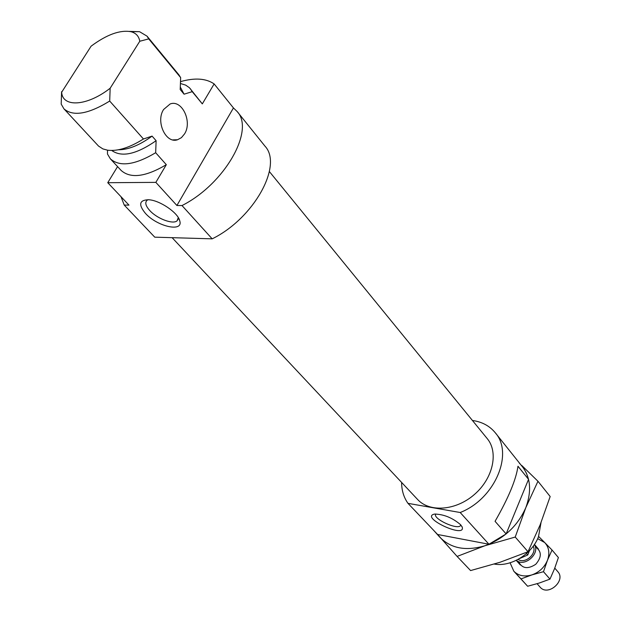 <?xml version="1.0" encoding="UTF-8"?>
<svg xmlns="http://www.w3.org/2000/svg" width="621" height="621" viewBox="0 0 621 621"><rect width="100%" height="100%" fill="white"/><g stroke="black" fill="none" stroke-linecap="round" stroke-linejoin="round"><path stroke-width="0.93" d="M172.11 237.672L417.623 499.501C429.647 512.69 456.117 510.648 474.56 494.355C493.152 478.248 498.702 452.274 487.221 438.605L269.374 171.559M460.619 524.737L462.203 527.074C465.998 539.09 419.268 517.107 434.553 514.079C443.782 514.242 452.468 517.798 460.619 524.737M472.426 420.471C481.989 421.814 489.589 425.89 495.224 432.705C514.025 453.509 494.844 499.043 460.192 512.519L488.944 544.244L437.595 534.479L457.103 556.424L470.586 570.575L500.029 562.269L528.021 551.727L540.099 524.962L550.167 496.528L537.957 481.259L521.803 465.509M460.192 512.519L407.974 503.344L437.595 534.479M460.534 525.545L460.79 524.931L460.534 525.545C457.599 530.435 431.874 518.388 435.826 513.971M407.974 503.344C403.766 497.382 401.64 490.411 401.608 482.424M495.224 432.705L523.953 468.7L526.461 473.272L528.549 479.334L517.976 466.239C516.113 479.559 508.483 497.926 495.061 521.322L506.131 533.928L488.944 544.244M506.131 533.928L528.549 479.334M541.023 522.634L538.461 536.816C531.91 554.18 510.804 567.144 494.308 564.078M433.699 530.388L439.684 537.072C450.768 548.467 465.859 551.355 484.954 545.735C504.011 538.686 517.611 526.041 525.762 507.776C532.469 489.426 530.318 474.537 519.319 463.119M457.103 556.424L484.954 545.735L515.228 537.049L525.762 507.776L537.957 481.259M515.228 537.049L528.021 551.727M163.602 109.506C155.452 121.693 165.978 144.041 177.567 139.741L181.425 137.652L184.522 133.942C192.549 121.77 182.015 99.313 170.154 103.955L163.602 109.506M107.526 150.197L107.456 153.992L110.375 158.86L121.149 170.464C130.627 178.817 145.687 176.892 166.319 164.689L155.848 182.372L176.907 205.504L233.442 107.938L214.136 83.928L202.314 103.893L192.223 91.66L184.072 94.19L180.191 89.525L180.657 77.625L148.722 38.89L139.779 41.258C138.894 36.181 135.929 32.991 130.899 31.687C119.969 29.769 106.711 34.605 91.101 46.179L61.65 92.265C62.589 107.751 87.126 106.269 110.158 88.236L139.779 41.258M110.158 88.236L109.7 101.06L143.451 138.988L152.075 136.108L156.119 140.695L155.669 152.719L166.319 164.689M180.657 77.625L178.879 74.815L147.014 36.142L139.531 31.679L129.385 31.384M148.722 38.89L147.014 36.142M121.01 196.702L124.231 205.077L128.982 205.116L107.751 182.706L117.571 166.607M124.231 205.077L154.753 237.168L212.18 238.844L182 205.551C224.577 184.15 255.115 130.224 237.152 111.524L233.442 107.938M212.18 238.844C253.966 218.39 283.145 165.225 264.942 146.106L237.152 111.524M214.136 83.928C206.063 78.362 194.87 77.586 180.564 81.615M202.314 103.893L189.413 87.724L185.671 85.124L180.501 83.517M192.223 91.66L190.422 88.826M110.375 158.86C119.799 167.134 134.897 165.085 155.669 152.719M107.751 182.706L155.848 182.372M184.072 94.19L180.338 87.095M111.749 150.476C121.654 157.594 136.449 154.334 156.119 140.695M118.417 149.785C128.5 149.715 139.717 145.159 152.075 136.108M109.7 101.06C88.329 114.155 73.076 116.74 63.932 108.83L61.192 104.095L61.595 91.698M145.5 213.438C138.227 204.635 139.228 200.071 148.512 199.737C159.636 200.156 178.18 212.793 179.772 220.921C183.498 232.526 157.229 226.626 145.5 213.438M176.907 205.504L182 205.551M178.274 217.583L177.132 220.765C173.143 224.748 157.121 218.732 149.77 210.535C145.687 205.97 144.755 202.578 146.991 200.35L148.07 199.714M63.932 108.83L98.529 146.067L102.876 148.908L107.658 150.212C117.703 151.415 129.634 147.674 143.451 138.988M519.583 558.558L527.734 555.003L526.461 553.544M527.734 555.003L529.48 550.641M518.124 559.389C525.001 564.411 537.289 553.66 533.229 546.177M516.33 560.321C524.396 567.625 540.557 553.49 534.386 544.524M537.072 583.717L540.123 587.148C547.893 596.758 566.313 580.643 557.813 571.669L554.77 568.114M510.074 562.797L513.862 571.281L520.996 578.919L531.855 574.914C539.183 572.306 544.376 567.47 547.419 560.406L552.022 550.004L558.395 557.565L554.537 568.704L549.973 579.121L539.121 583.088L527.633 586.247L513.862 571.281C518.473 575.814 524.466 577.025 531.855 574.914L543.484 571.693L549.973 579.121M552.022 550.004L544.702 542.552C549.049 547.318 549.95 553.272 547.419 560.406L543.484 571.693M520.996 578.919L527.633 586.247M537.677 538.648L544.702 542.552L538.997 536.831M518.527 561.578C521.997 568.572 527.741 569.473 535.744 564.295C541.947 557.045 541.815 551.238 535.341 546.86M461.939 526.53L462.203 527.074M130.899 31.687L139.531 31.679M172.863 139.904L177.567 139.741M180.494 83.618L180.959 83.602M61.65 92.265L61.502 93.398M178.879 218.654L179.772 220.921M178.235 218.848L177.132 220.765M516.23 560.367L520.313 564.947M534.448 544.423L538.446 549.088"/></g></svg>
